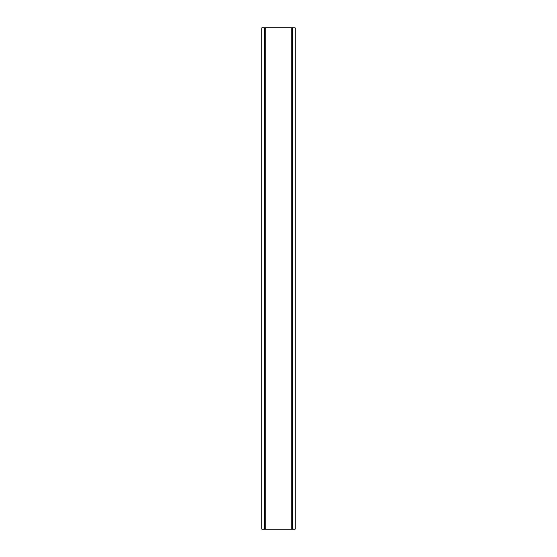 <?xml version="1.0" encoding="UTF-8"?>
<svg xmlns="http://www.w3.org/2000/svg" width="557" height="557" viewBox="0 0 557 557"><rect width="100%" height="100%" fill="white"/><g stroke="black" fill="none" stroke-linecap="round" stroke-linejoin="round"><path stroke-width="0.84" d="M263.997 27.85L265.132 27.85L265.132 529.15L261.79 529.15L261.79 27.85L263.997 27.85L263.997 529.15M265.132 27.85L291.868 27.85L291.868 529.15L265.132 529.15M291.868 27.85L293.003 27.85L293.003 529.15L291.868 529.15M293.003 27.85L295.21 27.85L295.21 529.15L293.003 529.15M264.345 529.15L264.345 27.85M264.06 529.15L264.06 27.85M292.655 529.15L292.655 27.85M292.94 529.15L292.94 27.85"/></g></svg>
